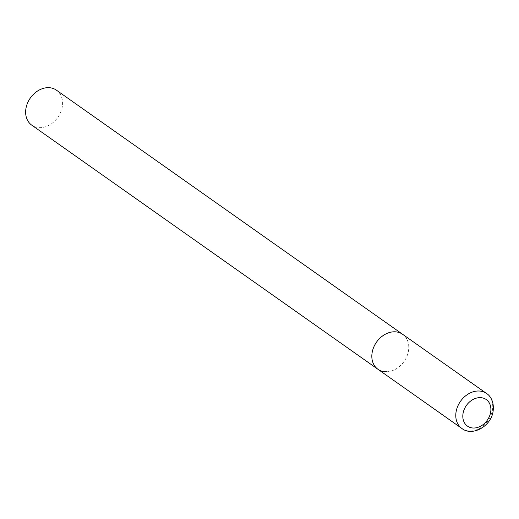 <?xml version="1.0" encoding="UTF-8"?>
<svg xmlns="http://www.w3.org/2000/svg" width="519" height="519" viewBox="0 0 519 519"><rect width="100%" height="100%" fill="white"/><g stroke="black" fill="none" stroke-linecap="round" stroke-linejoin="round"><path stroke-width="0.39" stroke-dasharray="2.6 1.95" d="M377.962 369.288A21.409 16.822 125.2 0 0 396.068 368.918A21.409 16.822 125.2 0 0 408.388 351.369A21.409 16.822 125.2 0 0 402.634 334.301A21.409 16.822 -54.8 0 1 406.792 356.598A21.409 16.822 -54.8 0 1 386.558 371.792M56.441 90.17A21.409 16.822 -54.8 0 1 60.593 112.467A21.409 16.822 -54.8 0 1 40.365 127.661A21.409 16.822 -54.8 0 1 31.769 125.163M461.91 428.493A21.409 16.822 125.2 0 0 480.023 428.123A21.409 16.822 125.2 0 0 492.343 410.574A21.409 16.822 125.2 0 0 486.588 393.499"/><path stroke-width="0.78" d="M386.558 371.792A21.409 16.822 -54.8 0 1 377.962 369.288L31.769 125.163A21.409 16.822 -54.8 0 1 27.617 102.866A21.409 16.822 -54.8 0 1 47.845 87.666A21.409 16.822 -54.8 0 1 56.441 90.17L402.634 334.301A21.409 16.822 125.2 0 0 384.527 334.671A21.409 16.822 125.2 0 0 372.207 352.219A21.409 16.822 125.2 0 0 377.962 369.288A21.409 16.822 -54.8 0 1 373.81 346.99A21.409 16.822 -54.8 0 1 394.044 331.797A21.409 16.822 -54.8 0 1 402.634 334.301L486.588 393.499A21.409 16.822 125.2 0 0 468.482 393.869A21.409 16.822 125.2 0 0 456.162 411.424A21.409 16.822 125.2 0 0 461.91 428.493C472.212 436.674 490.87 426.495 493.05 411.619C494.594 401.116 489.618 395.29 486.588 393.499M490.598 412.508A16.271 12.787 125.2 0 0 479.692 397.632A16.271 12.787 125.2 0 0 463.097 413.15A16.271 12.787 125.2 0 0 474.003 428.026A16.271 12.787 125.2 0 0 490.598 412.508M377.962 369.288L461.91 428.493"/></g></svg>
